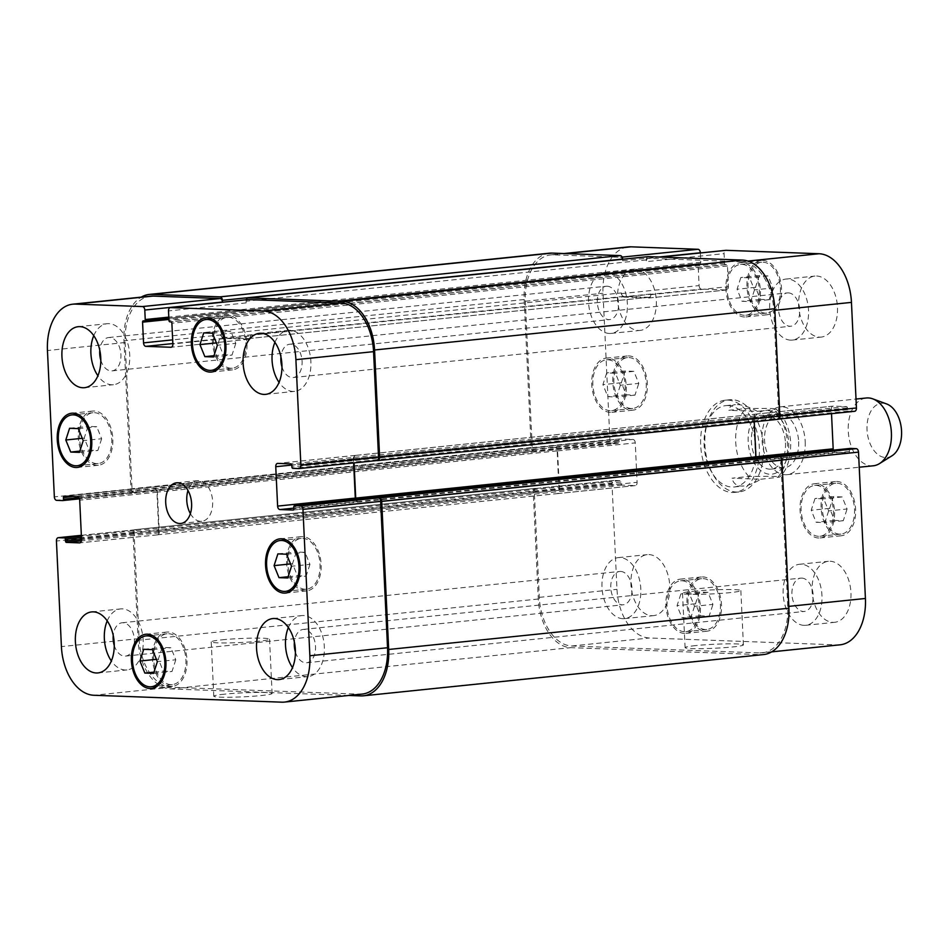 <?xml version="1.0" encoding="UTF-8"?>
<svg xmlns="http://www.w3.org/2000/svg" width="949" height="949" viewBox="0 0 949 949"><rect width="100%" height="100%" fill="white"/><g stroke="black" fill="none" stroke-linecap="round" stroke-linejoin="round"><path stroke-width="0.71" stroke-dasharray="4.75 3.56" d="M760.659 479.257L779.497 477.133C786.875 470.621 790.624 459.363 790.719 443.373C790.197 433.479 787.563 424.678 782.806 416.955L776.294 409.126L757.456 411.344L728.844 410.3L745.689 408.556L766.662 408.402C774.384 408.509 776.934 408.912 774.301 409.612A40.89 25.742 84.1 0 1 787.48 443.99A40.89 25.742 84.1 0 1 777.504 477.525C780.137 476.825 777.587 476.422 769.864 476.303L748.891 476.469L732.047 478.201L760.659 479.257C754.241 483.207 748.619 485.449 743.802 485.983C737.266 486.552 733.34 483.954 732.047 478.201M757.456 411.344C748.156 406.421 740.813 404.179 735.416 404.642C731.584 405.069 729.39 406.955 728.844 410.3M727.824 400.122A46.335 29.182 84.1 0 1 759.212 445.342A46.335 29.182 84.1 0 1 734.751 492.389A46.335 29.182 84.1 0 1 700.979 449.292A46.335 29.182 84.1 0 1 725.25 400.205A46.335 29.182 84.1 0 1 727.824 400.122M728.085 405.555A40.89 25.742 84.1 0 1 755.879 447.252A40.89 25.742 84.1 0 1 734.194 486.967A40.89 25.742 84.1 0 1 704.395 448.936A40.89 25.742 84.1 0 1 725.807 405.626A40.89 25.742 84.1 0 1 728.085 405.555M732.035 399.683A46.335 29.182 -95.9 0 0 729.461 399.766A46.335 29.182 -95.9 0 0 705.19 448.853A46.335 29.182 -95.9 0 0 738.963 491.962A46.335 29.182 -95.9 0 0 763.423 444.903A46.335 29.182 -95.9 0 0 732.035 399.683M785.487 442.958A26.916 16.952 84.1 0 1 771.205 469.114A26.916 16.952 84.1 0 1 751.584 444.073A26.916 16.952 84.1 0 1 765.689 415.555A26.916 16.952 84.1 0 1 785.487 442.958M798.643 441.605A26.916 16.952 84.1 0 1 784.372 467.75A26.916 16.952 84.1 0 1 764.752 442.72A26.916 16.952 84.1 0 1 778.844 414.203A26.916 16.952 84.1 0 1 798.643 441.605M805.191 441.558A34.069 21.459 84.1 0 1 787.112 474.666A34.069 21.459 84.1 0 1 762.284 442.969A34.069 21.459 84.1 0 1 780.125 406.872A34.069 21.459 84.1 0 1 805.191 441.558M873.317 465.781A34.069 21.459 84.1 0 1 848.489 434.084A34.069 21.459 84.1 0 1 866.33 397.987M892.001 455.781A27.26 17.165 84.1 0 1 867.22 432.151A27.26 17.165 84.1 0 1 886.663 403.966M224.474 694.17A29.182 1.993 -2.7 0 0 213.786 696.222A29.182 1.993 -2.7 0 0 243.039 696.839A29.182 1.993 -2.7 0 0 272.102 693.47A29.182 1.993 -2.7 0 0 255.376 692.462A29.182 1.993 -2.7 0 0 224.474 694.17M221.912 639.84A29.182 1.993 177.3 0 1 252.814 638.131A29.182 1.993 177.3 0 1 269.54 639.151A29.182 1.993 177.3 0 1 240.477 642.52A29.182 1.993 177.3 0 1 211.224 641.892A29.182 1.993 177.3 0 1 221.912 639.84M695.783 645.581A29.182 1.993 -2.7 0 0 685.095 647.633A29.182 1.993 -2.7 0 0 714.348 648.262A29.182 1.993 -2.7 0 0 743.411 644.893A29.182 1.993 -2.7 0 0 726.685 643.873A29.182 1.993 -2.7 0 0 695.783 645.581M693.221 591.251A29.182 1.993 177.3 0 1 724.123 589.543A29.182 1.993 177.3 0 1 740.849 590.563A29.182 1.993 177.3 0 1 711.786 593.932A29.182 1.993 177.3 0 1 682.533 593.315A29.182 1.993 177.3 0 1 693.221 591.251M309.943 564.37L306.147 576.09L297.44 575.77L292.517 563.73L296.313 551.998L305.032 552.318L309.943 564.37L291.521 566.268M287.725 577.988L306.147 576.09M288.128 576.731L297.44 575.77M290.56 563.931L292.517 563.73M277.879 553.896L296.313 551.998M286.598 554.216L305.032 552.318M235.803 343.348L232.007 355.068L223.288 354.748L218.365 342.708L222.161 330.987L230.88 331.308L235.803 343.348L217.368 345.246M213.572 356.966L232.007 355.068M213.976 355.709L223.288 354.748M216.419 342.909L218.365 342.708M203.738 332.885L222.161 330.987M212.446 333.206L230.88 331.308M101.65 438.746L97.854 450.478L89.135 450.158L84.224 438.106L88.02 426.386L96.739 426.706L101.65 438.746L83.227 440.644M79.419 452.376L97.854 450.478M79.835 451.107L89.135 450.158M82.266 438.308L84.224 438.106M69.585 428.284L88.02 426.386M78.304 428.604L96.739 426.706M175.802 659.769L172.006 671.489L163.287 671.168L158.364 659.128L162.172 647.396L170.879 647.716L175.802 659.769L157.368 661.667M153.572 673.387L172.006 671.489M153.975 672.129L163.287 671.168M156.419 659.33L158.364 659.128M143.738 649.306L162.172 647.396M152.457 649.626L170.879 647.716M230.915 368.224A25.552 16.086 84.1 0 1 213.608 343.289A25.552 16.086 84.1 0 1 227.096 317.334A25.552 16.086 84.1 0 1 245.72 341.106A25.552 16.086 84.1 0 1 232.339 368.176A25.552 16.086 84.1 0 1 230.915 368.224M230.998 369.92A27.26 17.165 84.1 0 1 212.54 343.324A27.26 17.165 84.1 0 1 226.918 315.637A27.26 17.165 84.1 0 1 246.787 340.999A27.26 17.165 84.1 0 1 232.517 369.873A27.26 17.165 84.1 0 1 230.998 369.92M305.068 589.234A25.552 16.086 84.1 0 1 287.761 564.299A25.552 16.086 84.1 0 1 301.248 538.356A25.552 16.086 84.1 0 1 319.872 562.128A25.552 16.086 84.1 0 1 306.491 589.199A25.552 16.086 84.1 0 1 305.068 589.234M305.151 590.942A27.26 17.165 84.1 0 1 286.681 564.335A27.26 17.165 84.1 0 1 301.07 536.659A27.26 17.165 84.1 0 1 320.94 562.01A27.26 17.165 84.1 0 1 306.657 590.883A27.26 17.165 84.1 0 1 305.151 590.942M170.915 684.644A25.552 16.086 84.1 0 1 153.608 659.697A25.552 16.086 84.1 0 1 167.095 633.754A25.552 16.086 84.1 0 1 185.719 657.527A25.552 16.086 84.1 0 1 172.338 684.597A25.552 16.086 84.1 0 1 170.915 684.644M170.998 686.341A27.26 17.165 84.1 0 1 152.54 659.733A27.26 17.165 84.1 0 1 166.917 632.058A27.26 17.165 84.1 0 1 186.787 657.42A27.26 17.165 84.1 0 1 172.516 686.293A27.26 17.165 84.1 0 1 170.998 686.341M96.774 463.622A25.552 16.086 84.1 0 1 79.467 438.687A25.552 16.086 84.1 0 1 92.955 412.732A25.552 16.086 84.1 0 1 111.579 436.504A25.552 16.086 84.1 0 1 98.186 463.575A25.552 16.086 84.1 0 1 96.774 463.622M96.845 465.318A27.26 17.165 84.1 0 1 78.387 438.723A27.26 17.165 84.1 0 1 92.777 411.047A27.26 17.165 84.1 0 1 112.646 436.398A27.26 17.165 84.1 0 1 98.364 465.271A27.26 17.165 84.1 0 1 96.845 465.318M93.761 335.661A30.665 19.312 84.1 0 1 107.166 323.704A30.665 19.312 84.1 0 1 129.515 352.233A30.665 19.312 84.1 0 1 113.453 384.713A30.665 19.312 84.1 0 1 111.757 384.772A30.665 19.312 84.1 0 1 97.901 375.745M100.808 360.229A16.75 10.546 -95.9 0 0 112.029 370.881A16.75 10.546 -95.9 0 0 120.867 353.858A16.75 10.546 -95.9 0 0 109.526 337.512A16.75 10.546 -95.9 0 0 108.589 337.547A16.75 10.546 -95.9 0 0 99.787 350.264M107.213 620.883A30.665 19.312 84.1 0 1 120.618 608.926A30.665 19.312 84.1 0 1 142.967 637.455A30.665 19.312 84.1 0 1 126.905 669.935A30.665 19.312 84.1 0 1 125.209 669.994A30.665 19.312 84.1 0 1 111.353 660.967M114.26 645.45A16.75 10.546 -95.9 0 0 125.482 656.103A16.75 10.546 -95.9 0 0 134.319 639.08A16.75 10.546 -95.9 0 0 122.979 622.734A16.75 10.546 -95.9 0 0 122.041 622.769A16.75 10.546 -95.9 0 0 113.239 635.486M288.377 627.55A30.665 19.312 84.1 0 1 301.77 615.593A30.665 19.312 84.1 0 1 324.131 644.11A30.665 19.312 84.1 0 1 308.069 676.59A30.665 19.312 84.1 0 1 306.361 676.649A30.665 19.312 84.1 0 1 292.506 667.621M295.424 652.105A16.75 10.546 -95.9 0 0 306.634 662.758A16.75 10.546 -95.9 0 0 315.483 645.747A16.75 10.546 -95.9 0 0 304.131 629.401A16.75 10.546 -95.9 0 0 303.205 629.424A16.75 10.546 -95.9 0 0 294.392 642.141M274.925 342.328A30.665 19.312 84.1 0 1 288.33 330.371A30.665 19.312 84.1 0 1 310.679 358.888A30.665 19.312 84.1 0 1 294.617 391.368A30.665 19.312 84.1 0 1 292.909 391.427A30.665 19.312 84.1 0 1 279.053 382.4M281.972 366.883A16.75 10.546 -95.9 0 0 293.194 377.536A16.75 10.546 -95.9 0 0 302.031 360.525A16.75 10.546 -95.9 0 0 290.679 344.179A16.75 10.546 -95.9 0 0 289.753 344.202A16.75 10.546 -95.9 0 0 280.94 356.919M828.643 510.894L824.847 522.614L816.14 522.294L811.217 510.254L815.013 498.522L823.732 498.842L828.643 510.894L847.077 508.996L842.166 496.944L833.447 496.624L829.651 508.356L834.562 520.396L843.281 520.716L847.077 508.996M843.281 520.716L824.847 522.614M834.562 520.396L816.14 522.294M829.651 508.356L811.217 510.254M833.447 496.624L815.013 498.522M842.166 496.944L823.732 498.842M754.502 289.872L750.706 301.604L741.988 301.284L737.065 289.231L740.861 277.511L749.58 277.832L754.502 289.872L772.937 287.974L768.014 275.934L759.295 275.613L755.499 287.333L760.422 299.374L769.129 299.694L772.937 287.974M769.129 299.694L750.706 301.604M760.422 299.374L741.988 301.284M755.499 287.333L737.065 289.231M759.295 275.613L740.861 277.511M768.014 275.934L749.58 277.832M620.349 385.27L616.553 397.002L607.834 396.682L602.923 384.63L606.719 372.91L615.438 373.23L620.349 385.27L638.784 383.372L633.861 371.332L625.154 371.012L621.358 382.732L626.269 394.784L634.988 395.104L638.784 383.372M634.988 395.104L616.553 397.002M626.269 394.784L607.834 396.682M621.358 382.732L602.923 384.63M625.154 371.012L606.719 372.91M633.861 371.332L615.438 373.23M694.502 606.292L690.706 618.013L681.987 617.692L677.064 605.652L680.872 593.932L689.579 594.252L694.502 606.292L712.936 604.394L708.013 592.354L699.294 592.034L695.498 603.754L700.421 615.794L709.14 616.115L712.936 604.394M709.14 616.115L690.706 618.013M700.421 615.794L681.987 617.692M695.498 603.754L677.064 605.652M699.294 592.034L680.872 593.932M708.013 592.354L689.579 594.252M744.348 315.293A25.552 16.086 84.1 0 1 727.041 290.358A25.552 16.086 84.1 0 1 740.528 264.403A25.552 16.086 84.1 0 1 759.153 288.176A25.552 16.086 84.1 0 1 745.772 315.246A25.552 16.086 84.1 0 1 744.348 315.293M765.416 313.123A25.552 16.086 84.1 0 1 748.109 288.188A25.552 16.086 84.1 0 1 761.596 262.232A25.552 16.086 84.1 0 1 780.22 286.005A25.552 16.086 84.1 0 1 766.839 313.075A25.552 16.086 84.1 0 1 765.416 313.123M744.431 316.99A27.26 17.165 84.1 0 1 725.973 290.394A27.26 17.165 84.1 0 1 740.35 262.707A27.26 17.165 84.1 0 1 760.22 288.069A27.26 17.165 84.1 0 1 745.95 316.942A27.26 17.165 84.1 0 1 744.431 316.99M765.499 314.819A27.26 17.165 -95.9 0 0 767.006 314.771A27.26 17.165 -95.9 0 0 781.288 285.898A27.26 17.165 -95.9 0 0 761.418 260.536A27.26 17.165 -95.9 0 0 747.041 288.223A27.26 17.165 -95.9 0 0 765.499 314.819M818.501 536.304A25.552 16.086 84.1 0 1 801.193 511.369A25.552 16.086 84.1 0 1 814.681 485.425A25.552 16.086 84.1 0 1 833.305 509.198A25.552 16.086 84.1 0 1 819.924 536.268A25.552 16.086 84.1 0 1 818.501 536.304M839.568 534.133A25.552 16.086 84.1 0 1 822.261 509.198A25.552 16.086 84.1 0 1 835.749 483.255A25.552 16.086 84.1 0 1 854.373 507.027A25.552 16.086 84.1 0 1 840.98 534.085A25.552 16.086 84.1 0 1 839.568 534.133M818.584 538.012A27.26 17.165 84.1 0 1 800.126 511.404A27.26 17.165 84.1 0 1 814.503 483.729A27.26 17.165 84.1 0 1 834.373 509.079A27.26 17.165 84.1 0 1 820.09 537.953A27.26 17.165 84.1 0 1 818.584 538.012M839.64 535.841A27.26 17.165 -95.9 0 0 841.158 535.782A27.26 17.165 -95.9 0 0 855.44 506.908A27.26 17.165 -95.9 0 0 835.571 481.558A27.26 17.165 -95.9 0 0 821.182 509.233A27.26 17.165 -95.9 0 0 839.64 535.841M684.359 631.714A25.552 16.086 84.1 0 1 667.052 606.767A25.552 16.086 84.1 0 1 680.528 580.824A25.552 16.086 84.1 0 1 699.164 604.596A25.552 16.086 84.1 0 1 685.771 631.666A25.552 16.086 84.1 0 1 684.359 631.714M705.415 629.543A25.552 16.086 84.1 0 1 688.108 604.596A25.552 16.086 84.1 0 1 701.596 578.653A25.552 16.086 84.1 0 1 720.22 602.425A25.552 16.086 84.1 0 1 706.839 629.495A25.552 16.086 84.1 0 1 705.415 629.543M684.431 633.41A27.26 17.165 84.1 0 1 665.973 606.802A27.26 17.165 84.1 0 1 680.362 579.127A27.26 17.165 84.1 0 1 700.232 604.489A27.26 17.165 84.1 0 1 685.949 633.363A27.26 17.165 84.1 0 1 684.431 633.41M705.498 631.239A27.26 17.165 -95.9 0 0 707.017 631.192A27.26 17.165 -95.9 0 0 721.287 602.307A27.26 17.165 -95.9 0 0 701.418 576.956A27.26 17.165 -95.9 0 0 687.04 604.632A27.26 17.165 -95.9 0 0 705.498 631.239M610.207 410.692A25.552 16.086 84.1 0 1 592.9 385.757A25.552 16.086 84.1 0 1 606.387 359.801A25.552 16.086 84.1 0 1 625.011 383.574A25.552 16.086 84.1 0 1 611.631 410.644A25.552 16.086 84.1 0 1 610.207 410.692M631.275 408.521A25.552 16.086 84.1 0 1 613.967 383.586A25.552 16.086 84.1 0 1 627.443 357.631A25.552 16.086 84.1 0 1 646.079 381.403A25.552 16.086 84.1 0 1 632.686 408.473A25.552 16.086 84.1 0 1 631.275 408.521M610.29 412.388A27.26 17.165 84.1 0 1 591.82 385.792A27.26 17.165 84.1 0 1 606.209 358.117A27.26 17.165 84.1 0 1 626.079 383.467A27.26 17.165 84.1 0 1 611.797 412.341A27.26 17.165 84.1 0 1 610.29 412.388M631.346 410.217A27.26 17.165 -95.9 0 0 632.864 410.17A27.26 17.165 -95.9 0 0 647.147 381.296A27.26 17.165 -95.9 0 0 627.277 355.946A27.26 17.165 -95.9 0 0 612.888 383.621A27.26 17.165 -95.9 0 0 631.346 410.217M840.114 644.81A47.699 30.036 84.1 0 1 837.469 644.905L649.413 637.989A47.699 30.036 84.1 0 1 616.98 589.341L611.998 483.741A3.405 2.147 84.1 0 1 613.801 480.431A3.405 2.147 84.1 0 1 613.991 480.419L620.029 480.645A1.364 0.854 84.1 0 1 620.954 482.033L621.037 483.729A1.364 0.854 -95.9 0 0 621.963 485.129L635.118 485.603A3.405 2.147 -95.9 0 0 635.308 485.603A3.405 2.147 -95.9 0 0 637.111 482.294L635.261 442.898A3.405 2.147 -95.9 0 0 632.947 439.434L619.792 438.948A1.364 0.854 -95.9 0 0 618.985 440.277L619.068 441.973A1.364 0.854 84.1 0 1 618.274 443.302L612.235 443.076A3.405 2.147 84.1 0 1 609.91 439.601L603.018 293.253A47.699 30.036 84.1 0 1 628.309 246.918M700.362 252.956L700.801 262.268A1.364 0.854 84.1 0 1 700.006 263.597L698.927 263.561A1.364 0.854 -95.9 0 0 698.12 264.89L699.105 285.602A3.405 2.147 -95.9 0 0 701.418 289.077L726.436 289.991A3.405 2.147 -95.9 0 0 726.626 289.991A3.405 2.147 -95.9 0 0 728.429 286.681L727.456 265.969A1.364 0.854 -95.9 0 0 726.531 264.581L725.451 264.534A1.364 0.854 84.1 0 1 724.526 263.146L724.075 253.644A3.405 2.147 84.1 0 1 725.7 250.358M854.444 411.297L848.406 411.083A1.364 0.854 84.1 0 1 847.469 409.695L847.398 407.987A1.364 0.854 -95.9 0 0 846.472 406.599L833.317 406.125A3.405 2.147 -95.9 0 0 833.127 406.125A3.405 2.147 -95.9 0 0 831.312 409.434L831.514 413.681M833.412 450.158A3.405 2.147 -95.9 0 0 835.488 452.293L848.643 452.78A1.364 0.854 -95.9 0 0 849.45 451.451L849.367 449.755A1.364 0.854 84.1 0 1 850.007 448.45M638.357 330.477A30.665 19.312 -95.9 0 0 640.053 330.43A30.665 19.312 -95.9 0 0 656.115 297.939A30.665 19.312 -95.9 0 0 633.766 269.421A30.665 19.312 -95.9 0 0 617.585 300.56A30.665 19.312 -95.9 0 0 638.357 330.477M819.509 337.144A30.665 19.312 -95.9 0 0 821.217 337.085A30.665 19.312 -95.9 0 0 837.279 304.605A30.665 19.312 -95.9 0 0 814.93 276.076A30.665 19.312 -95.9 0 0 798.738 307.215A30.665 19.312 -95.9 0 0 819.509 337.144M832.961 622.366A30.665 19.312 -95.9 0 0 834.669 622.307A30.665 19.312 -95.9 0 0 850.731 589.827A30.665 19.312 -95.9 0 0 828.37 561.298A30.665 19.312 -95.9 0 0 812.19 592.437A30.665 19.312 -95.9 0 0 832.961 622.366M651.809 615.699A30.665 19.312 -95.9 0 0 653.505 615.652A30.665 19.312 -95.9 0 0 669.567 583.161A30.665 19.312 -95.9 0 0 647.218 554.643A30.665 19.312 -95.9 0 0 631.038 585.782A30.665 19.312 -95.9 0 0 651.809 615.699M609.388 333.467A30.665 19.312 84.1 0 1 588.617 303.538A30.665 19.312 84.1 0 1 604.81 272.41A30.665 19.312 84.1 0 1 627.159 300.928A30.665 19.312 84.1 0 1 611.097 333.407A30.665 19.312 84.1 0 1 609.388 333.467M607.158 286.218A16.75 10.546 84.1 0 1 618.511 302.565A16.75 10.546 84.1 0 1 609.661 319.576A16.75 10.546 84.1 0 1 597.455 303.988A16.75 10.546 84.1 0 1 606.233 286.242A16.75 10.546 84.1 0 1 607.158 286.218M790.553 340.122A30.665 19.312 84.1 0 1 769.781 310.204A30.665 19.312 84.1 0 1 785.962 279.065A30.665 19.312 84.1 0 1 808.311 307.583A30.665 19.312 84.1 0 1 792.249 340.074A30.665 19.312 84.1 0 1 790.553 340.122M788.322 292.873A16.75 10.546 84.1 0 1 799.663 309.22A16.75 10.546 84.1 0 1 790.825 326.231A16.75 10.546 84.1 0 1 778.607 310.655A16.75 10.546 84.1 0 1 787.385 292.897A16.75 10.546 84.1 0 1 788.322 292.873M803.993 625.344A30.665 19.312 84.1 0 1 783.233 595.426A30.665 19.312 84.1 0 1 799.414 564.287A30.665 19.312 84.1 0 1 821.763 592.805A30.665 19.312 84.1 0 1 805.701 625.296A30.665 19.312 84.1 0 1 803.993 625.344M801.775 578.095A16.75 10.546 84.1 0 1 813.115 594.442A16.75 10.546 84.1 0 1 804.278 611.453A16.75 10.546 84.1 0 1 792.059 595.877A16.75 10.546 84.1 0 1 800.837 578.119A16.75 10.546 84.1 0 1 801.775 578.095M622.841 618.689A30.665 19.312 84.1 0 1 602.069 588.76A30.665 19.312 84.1 0 1 618.25 557.632A30.665 19.312 84.1 0 1 640.611 586.15A30.665 19.312 84.1 0 1 624.549 618.629A30.665 19.312 84.1 0 1 622.841 618.689M620.61 571.44A16.75 10.546 84.1 0 1 631.963 587.787A16.75 10.546 84.1 0 1 623.113 604.798A16.75 10.546 84.1 0 1 610.907 589.21A16.75 10.546 84.1 0 1 619.685 571.464A16.75 10.546 84.1 0 1 620.61 571.44M190.381 513.623A20.439 12.871 -95.9 0 0 200.678 521.333A20.439 12.871 -95.9 0 0 201.817 521.298A20.439 12.871 -95.9 0 0 212.517 499.649A20.439 12.871 -95.9 0 0 197.617 480.633A20.439 12.871 -95.9 0 0 187.997 490.479M348.793 695.463L170.523 688.915A47.699 30.036 84.1 0 1 138.091 640.267L133.026 532.97A3.405 2.147 84.1 0 1 134.841 529.661L535.046 488.403A3.405 2.147 -95.9 0 1 535.236 488.391L536.315 488.427A3.405 2.147 -95.9 0 0 536.126 488.438A3.405 2.147 -95.9 0 0 534.323 491.748L539.305 597.348A47.699 30.036 -95.9 0 0 571.737 645.996L759.793 652.912A47.699 30.036 -95.9 0 0 762.45 652.817A47.699 30.036 -95.9 0 0 787.741 606.482L780.849 460.135A3.405 2.147 -95.9 0 0 778.524 456.659M156.988 534.856L557.205 493.599A3.405 2.147 84.1 0 0 559.008 490.277L557.158 450.894A3.405 2.147 84.1 0 0 554.833 447.418L555.272 447.442A3.405 2.147 84.1 0 1 557.585 450.905L559.447 490.301A3.405 2.147 84.1 0 1 557.632 493.61A3.405 2.147 84.1 0 1 557.443 493.61L156.799 534.856A3.405 2.147 -95.9 0 0 156.988 534.856A3.405 2.147 -95.9 0 0 158.791 531.547L156.941 492.151A3.405 2.147 -95.9 0 0 154.616 488.676L77.379 496.707M622.603 259.267L622.674 260.773A3.405 2.147 -95.9 0 0 620.361 257.298L553.291 254.83A47.699 30.036 -95.9 0 0 550.645 254.925A47.699 30.036 -95.9 0 0 525.343 301.26L532.235 447.608A3.405 2.147 -95.9 0 0 534.56 451.083L612.235 443.076M248.697 338.579L648.914 297.322A3.405 2.147 84.1 0 0 650.729 294.012L650.753 294.688A3.405 2.147 84.1 0 1 648.95 297.998A3.405 2.147 84.1 0 1 648.76 297.998L623.742 297.084A3.405 2.147 84.1 0 1 621.429 293.609L621.393 292.933L221.176 334.19A3.405 2.147 -95.9 0 0 223.501 337.666L248.519 338.579A3.405 2.147 -95.9 0 0 248.697 338.579A3.405 2.147 -95.9 0 0 250.512 335.27L250.548 335.946L172.872 343.953M777.848 419.351L776.768 419.316A3.405 2.147 -95.9 0 0 776.958 419.304A3.405 2.147 -95.9 0 0 778.761 415.994L773.779 310.394A47.699 30.036 -95.9 0 0 741.347 261.746L648.392 258.33A3.405 2.147 -95.9 0 0 648.203 258.342A3.405 2.147 -95.9 0 0 646.399 261.651L724.075 253.644M756.151 458.118A3.405 2.147 84.1 0 0 758.251 460.324L757.812 460.301A3.405 2.147 84.1 0 1 755.499 456.825L753.648 417.441A3.405 2.147 84.1 0 1 755.451 414.132A3.405 2.147 84.1 0 1 755.641 414.132L355.424 455.39A3.405 2.147 -95.9 0 0 355.234 455.39A3.405 2.147 -95.9 0 0 353.431 458.699L353.633 462.946M535.046 488.403A3.405 2.147 -95.9 0 0 533.243 491.712L538.308 599.009A47.699 30.036 -95.9 0 0 570.74 647.657L760.956 654.644A47.699 30.036 -95.9 0 0 763.601 654.561M754.277 421.795L754.075 417.453A3.405 2.147 84.1 0 1 755.879 414.144A3.405 2.147 84.1 0 1 756.068 414.144M647.942 256.669A3.405 2.147 -95.9 0 0 646.316 259.943L646.399 261.651M648.914 297.322A3.405 2.147 84.1 0 1 648.725 297.322L623.718 296.408A3.405 2.147 84.1 0 1 621.393 292.933M549.483 253.181A47.699 30.036 -95.9 0 0 524.18 299.528L531.167 447.572A3.405 2.147 -95.9 0 0 533.48 451.036L534.56 451.083M362.233 694.075A47.699 30.036 84.1 0 1 359.576 694.17L171.52 687.254A47.699 30.036 84.1 0 1 139.088 638.606L134.106 533.006A3.405 2.147 84.1 0 1 135.909 529.696A3.405 2.147 84.1 0 1 136.098 529.684L81.353 535.331M156.799 534.856L157.226 534.868A3.405 2.147 -95.9 0 0 157.415 534.868A3.405 2.147 -95.9 0 0 159.23 531.559L157.368 492.175A3.405 2.147 -95.9 0 0 155.055 488.699M533.48 451.036L134.343 492.341A3.405 2.147 84.1 0 1 132.03 488.865L125.126 342.518A47.699 30.036 84.1 0 1 150.428 296.183M221.176 334.19L221.212 334.867A3.405 2.147 -95.9 0 0 223.525 338.342L248.543 339.256A3.405 2.147 -95.9 0 0 248.733 339.256A3.405 2.147 -95.9 0 0 250.548 335.946M646.316 259.943L246.111 301.201L246.182 302.909A3.405 2.147 84.1 0 1 247.808 299.623M355.519 499.423A3.405 2.147 -95.9 0 0 357.607 501.558L358.034 501.582A3.405 2.147 -95.9 0 1 355.934 499.376M134.841 529.661A3.405 2.147 84.1 0 1 135.019 529.649L136.098 529.684M355.851 455.401A3.405 2.147 -95.9 0 0 355.661 455.401A3.405 2.147 -95.9 0 0 353.858 458.723L354.06 462.898M246.111 301.201A3.405 2.147 84.1 0 1 246.242 299.777M133.263 492.306A3.405 2.147 84.1 0 1 130.95 488.83L123.963 340.786A47.699 30.036 84.1 0 1 141.223 297.132M788.714 443.076A32.029 20.166 84.1 0 1 759.615 469.601A32.029 20.166 84.1 0 1 757.005 414.322A32.029 20.166 84.1 0 1 788.714 443.076M748.891 476.469A40.89 25.742 84.1 0 1 745.689 408.556M571.737 645.996L649.413 637.989M539.305 597.348L616.98 589.341M534.323 491.748L611.998 483.741M536.315 488.427L613.991 480.419M559.447 490.301L637.111 482.294M557.443 493.61L635.118 485.603M557.585 450.905L635.261 442.898M555.272 447.442L632.947 439.434M532.235 447.608L609.91 439.601M525.343 301.26L603.018 293.253M553.291 254.83L565.414 253.585M620.361 257.298L622.117 257.12M622.674 260.773L659.033 257.025M623.742 297.084L701.418 289.077M621.429 293.609L699.105 285.602M648.76 297.998L726.436 289.991M650.753 294.688L728.429 286.681M648.392 258.33L660.516 257.084M741.347 261.746L747.848 261.082M773.779 310.394L774.859 310.287M778.761 415.994L779.829 415.887M753.648 417.441L831.312 409.434M755.641 414.132L833.317 406.125M757.812 460.301L835.488 452.293M780.849 460.135L781.917 460.028M787.741 606.482L788.821 606.375M759.793 652.912L837.469 644.905M139.088 638.606L61.412 646.613M171.52 687.254L93.844 695.261M134.106 533.006L56.43 541.013M157.226 534.868L79.93 542.84M159.23 531.559L81.555 539.566M157.368 492.175L79.692 500.182M132.03 488.865L54.354 496.873M134.343 492.341L56.667 500.348M125.126 342.518L47.45 350.525M221.212 334.867L172.671 339.872M223.525 338.342L172.848 343.562M248.543 339.256L171.247 347.227M246.182 302.909L168.507 310.916M355.424 455.39L277.749 463.397M353.431 458.699L291.817 465.057M357.607 501.558L293.858 508.13M359.576 694.17L281.9 702.177M760.956 654.644L360.739 695.902M849.367 449.755L293.799 507.027M849.45 451.451L293.882 508.723M848.643 452.78L293.229 510.04M758.251 460.324L358.034 501.582M754.075 417.453L353.858 458.723M846.472 406.599L290.904 463.871M847.398 407.987L291.829 465.271M847.469 409.695L291.912 466.967M848.406 411.083L292.838 468.355M724.526 263.146L168.958 320.418M725.451 264.534L169.883 321.806M726.531 264.581L170.962 321.853M727.456 265.969L171.888 323.241M650.729 294.012L250.512 335.27M648.725 297.322L248.519 338.579M623.718 296.408L223.501 337.666M698.12 264.89L168.91 319.445M698.927 263.561L143.358 320.833M700.006 263.597L168.863 318.354M700.801 262.268L168.803 317.12M524.18 299.528L123.963 340.786M531.167 447.572L130.95 488.83M618.274 443.302L79.467 498.842L618.345 443.29M619.068 441.973L78.886 497.656M618.985 440.277L73.12 496.541M619.792 438.948L64.224 496.22M554.833 447.418L154.616 488.676M557.158 450.894L156.941 492.151M559.008 490.277L158.791 531.547M621.963 485.129L81.448 540.847M621.037 483.729L81.543 539.352M620.954 482.033L81.46 537.656M620.029 480.645L81.389 536.173M535.236 488.391L135.019 529.649M533.243 491.712L133.026 532.97M538.308 599.009L138.091 640.267M170.523 688.915L570.74 647.657M734.751 492.389L738.963 491.962M725.25 400.205L729.461 399.766M734.194 486.967L743.802 485.983M725.807 405.626L735.416 404.642M771.205 469.114L784.372 467.75M765.689 415.555L778.844 414.203M787.112 474.666L859.225 467.228M780.125 406.872L856.01 399.054M211.224 641.892L213.786 696.222M269.54 639.151L272.102 693.47M682.533 593.315L685.095 647.633M740.849 590.563L743.411 644.893M227.096 317.334L211.971 318.9M232.339 368.176L217.214 369.73M226.918 315.637L205.862 317.808M232.517 369.873L211.449 372.044M301.248 538.356L286.123 539.91M306.491 589.199L291.367 590.753M301.07 536.659L280.002 538.83M306.657 590.883L285.602 593.054M167.095 633.754L151.97 635.308M172.338 684.597L157.214 686.151M166.917 632.058L145.861 634.229M172.516 686.293L151.449 688.464M92.955 412.732L77.83 414.298M98.186 463.575L83.073 465.14M92.777 411.047L71.709 413.218M98.364 465.271L77.296 467.442M84.497 387.702L113.453 384.713M78.209 326.693L107.166 323.704M97.949 672.924L126.905 669.935M91.662 611.915L120.618 608.926M279.101 679.579L308.069 676.59M272.814 618.57L301.77 615.593M265.649 394.357L294.617 391.368M259.362 333.348L288.33 330.371M761.596 262.232L740.528 264.403M766.839 313.075L745.772 315.246M761.418 260.536L740.35 262.707M767.006 314.771L745.95 316.942M835.749 483.255L814.681 485.425M840.98 534.085L819.924 536.268M835.571 481.558L814.503 483.729M841.158 535.782L820.09 537.953M701.596 578.653L680.528 580.824M706.839 629.495L685.771 631.666M701.418 576.956L680.362 579.127M707.017 631.192L685.949 633.363M627.443 357.631L606.387 359.801M632.686 408.473L611.631 410.644M627.277 355.946L606.209 358.117M632.864 410.17L611.797 412.341M611.097 333.407L640.053 330.43M604.81 272.41L633.766 269.421M112.029 370.881L609.661 319.576M108.589 337.547L606.233 286.242M792.249 340.074L821.217 337.085M785.962 279.065L814.93 276.076M293.194 377.536L790.825 326.231M289.753 344.202L787.385 292.897M805.701 625.296L834.669 622.307M799.414 564.287L828.37 561.298M306.634 662.758L804.278 611.453M303.205 629.424L800.837 578.119M624.549 618.629L653.505 615.652M618.25 557.632L647.218 554.643M125.482 656.103L623.113 604.798M122.041 622.769L619.685 571.464M180.749 523.468L201.817 521.298M176.561 482.804L197.617 480.633M613.801 480.431L536.126 488.438M635.308 485.603L557.632 493.61M564.074 253.537L550.645 254.925M726.626 289.991L648.95 297.998M660.421 257.072L648.203 258.342M833.127 406.125L755.451 414.132M771.644 651.868L762.45 652.817M135.909 529.696L81.353 535.319M157.415 534.868L79.752 542.875M248.733 339.256L171.057 347.263M355.234 455.39L277.559 463.397M293.158 510.052L848.726 452.78M355.661 455.401L755.879 414.144M143.287 320.833L698.844 263.561M168.863 318.366L700.077 263.597M64.152 496.22L619.709 438.948"/><path stroke-width="1.42" d="M856.01 399.054L866.33 397.987A34.069 21.459 84.1 0 1 872.783 398.853A34.069 21.459 84.1 0 1 891.396 432.673A34.069 21.459 84.1 0 1 879.462 463.622A34.069 21.459 84.1 0 1 873.317 465.781L859.225 467.228M872.783 398.853L886.663 403.966A27.26 17.165 84.1 0 1 901.55 431.024A27.26 17.165 84.1 0 1 892.001 455.781L879.462 463.622M279.006 577.668L274.083 565.628L277.879 553.896L286.598 554.216L291.521 566.268L287.725 577.988L279.006 577.668L288.128 576.731M274.083 565.628L290.56 563.931M204.854 356.646L199.942 344.606L203.738 332.885L212.446 333.206L217.368 345.246L213.572 356.966L204.854 356.646L213.976 355.709M199.942 344.606L216.419 342.909M70.712 452.056L65.789 440.004L69.585 428.284L78.304 428.604L83.227 440.644L79.419 452.376L70.712 452.056L79.835 451.107M65.789 440.004L82.266 438.308M144.853 673.066L139.942 661.026L143.738 649.306L152.457 649.626L157.368 661.667L153.572 673.387L144.853 673.066L153.975 672.129M139.942 661.026L156.419 659.33M209.859 370.395A25.552 16.086 -95.9 0 0 211.271 370.347A25.552 16.086 -95.9 0 0 224.664 343.277A25.552 16.086 -95.9 0 0 206.028 319.505A25.552 16.086 -95.9 0 0 192.552 345.46A25.552 16.086 -95.9 0 0 209.859 370.395M209.931 372.091A27.26 17.165 84.1 0 1 191.473 345.495A27.26 17.165 84.1 0 1 205.862 317.808A27.26 17.165 84.1 0 1 225.732 343.17A27.26 17.165 84.1 0 1 211.449 372.044A27.26 17.165 84.1 0 1 209.931 372.091M284 591.405A25.552 16.086 -95.9 0 0 285.424 591.369A25.552 16.086 -95.9 0 0 298.805 564.299A25.552 16.086 -95.9 0 0 280.18 540.527A25.552 16.086 -95.9 0 0 266.693 566.47A25.552 16.086 -95.9 0 0 284 591.405M284.083 593.113A27.26 17.165 84.1 0 1 265.625 566.506A27.26 17.165 84.1 0 1 280.002 538.83A27.26 17.165 84.1 0 1 299.872 564.181A27.26 17.165 84.1 0 1 285.602 593.054A27.26 17.165 84.1 0 1 284.083 593.113M149.859 686.815A25.552 16.086 -95.9 0 0 151.271 686.768A25.552 16.086 -95.9 0 0 164.663 659.697A25.552 16.086 -95.9 0 0 146.039 635.925A25.552 16.086 -95.9 0 0 132.552 661.868A25.552 16.086 -95.9 0 0 149.859 686.815M149.93 688.511A27.26 17.165 84.1 0 1 131.472 661.904A27.26 17.165 84.1 0 1 145.861 634.229A27.26 17.165 84.1 0 1 165.731 659.591A27.26 17.165 84.1 0 1 151.449 688.464A27.26 17.165 84.1 0 1 149.93 688.511M75.706 465.793A25.552 16.086 -95.9 0 0 77.13 465.745A25.552 16.086 -95.9 0 0 90.511 438.675A25.552 16.086 -95.9 0 0 71.887 414.915A25.552 16.086 -95.9 0 0 58.399 440.858A25.552 16.086 -95.9 0 0 75.706 465.793M75.79 467.489A27.26 17.165 84.1 0 1 57.331 440.894A27.26 17.165 84.1 0 1 71.709 413.218A27.26 17.165 84.1 0 1 91.579 438.568A27.26 17.165 84.1 0 1 77.296 467.442A27.26 17.165 84.1 0 1 75.79 467.489M97.901 375.745A30.665 19.312 84.1 0 1 93.761 335.661M99.787 350.264A16.75 10.546 -95.9 0 0 100.808 360.229M82.788 387.75A30.665 19.312 84.1 0 1 62.017 357.832A30.665 19.312 84.1 0 1 78.209 326.693A30.665 19.312 84.1 0 1 100.558 355.211A30.665 19.312 84.1 0 1 84.497 387.702A30.665 19.312 84.1 0 1 82.788 387.75M96.24 672.971A30.665 19.312 84.1 0 1 75.469 643.054A30.665 19.312 84.1 0 1 91.662 611.915A30.665 19.312 84.1 0 1 114.01 640.433A30.665 19.312 84.1 0 1 97.949 672.924A30.665 19.312 84.1 0 1 96.24 672.971M111.353 660.967A30.665 19.312 84.1 0 1 107.213 620.883M113.239 635.486A16.75 10.546 -95.9 0 0 114.26 645.45M292.506 667.621A30.665 19.312 84.1 0 1 288.377 627.55M294.392 642.141A16.75 10.546 -95.9 0 0 295.424 652.105M277.405 679.638A30.665 19.312 84.1 0 1 256.633 649.709A30.665 19.312 84.1 0 1 272.814 618.57A30.665 19.312 84.1 0 1 295.163 647.099A30.665 19.312 84.1 0 1 279.101 679.579A30.665 19.312 84.1 0 1 277.405 679.638M263.952 394.416A30.665 19.312 84.1 0 1 243.181 364.487A30.665 19.312 84.1 0 1 259.362 333.348A30.665 19.312 84.1 0 1 281.711 361.877A30.665 19.312 84.1 0 1 265.649 394.357A30.665 19.312 84.1 0 1 263.952 394.416M279.053 382.4A30.665 19.312 84.1 0 1 274.925 342.328M280.94 356.919A16.75 10.546 -95.9 0 0 281.972 366.883M93.844 695.261A47.699 30.036 84.1 0 1 61.412 646.613L56.43 541.013A3.405 2.147 84.1 0 1 58.245 537.703A3.405 2.147 84.1 0 1 58.435 537.703L64.473 537.917A1.364 0.854 84.1 0 1 65.398 539.305L65.469 541.013A1.364 0.854 -95.9 0 0 66.406 542.401L79.562 542.875A3.405 2.147 -95.9 0 0 79.752 542.875A3.405 2.147 -95.9 0 0 81.555 539.566L79.692 500.182A3.405 2.147 -95.9 0 0 77.379 496.707L64.224 496.22A1.364 0.854 -95.9 0 0 63.429 497.549L63.5 499.245A1.364 0.854 84.1 0 1 62.705 500.574L56.667 500.348A3.405 2.147 84.1 0 1 54.354 496.873L47.45 350.525A47.699 30.036 84.1 0 1 72.753 304.19A47.699 30.036 84.1 0 1 75.398 304.095L142.469 306.563A3.405 2.147 84.1 0 1 144.794 310.038L145.233 319.552A1.364 0.854 84.1 0 1 144.438 320.869L143.358 320.833A1.364 0.854 -95.9 0 0 142.564 322.162L143.536 342.874A3.405 2.147 -95.9 0 0 145.861 346.349L170.867 347.263A3.405 2.147 -95.9 0 0 171.057 347.263A3.405 2.147 -95.9 0 0 172.872 343.953L171.888 323.241A1.364 0.854 -95.9 0 0 170.962 321.853L169.883 321.806A1.364 0.854 84.1 0 1 168.958 320.418L168.507 310.916A3.405 2.147 84.1 0 1 170.322 307.606A3.405 2.147 84.1 0 1 170.512 307.595L263.454 311.011A47.699 30.036 84.1 0 1 295.898 359.659L300.869 465.259A3.405 2.147 84.1 0 1 299.065 468.569A3.405 2.147 84.1 0 1 298.876 468.581L292.838 468.355A1.364 0.854 84.1 0 1 291.912 466.967L291.829 465.271A1.364 0.854 -95.9 0 0 290.904 463.871L277.749 463.397A3.405 2.147 -95.9 0 0 277.559 463.397A3.405 2.147 -95.9 0 0 275.756 466.706L277.606 506.102A3.405 2.147 -95.9 0 0 279.931 509.566L293.087 510.052A1.364 0.854 -95.9 0 0 293.882 508.723L293.799 507.027A1.364 0.854 84.1 0 1 294.605 505.698L300.643 505.924A3.405 2.147 84.1 0 1 302.956 509.399L309.86 655.747A47.699 30.036 84.1 0 1 284.558 702.082A47.699 30.036 84.1 0 1 281.9 702.177L93.844 695.261M179.61 523.504A20.439 12.871 84.1 0 1 165.767 503.563A20.439 12.871 84.1 0 1 176.561 482.804A20.439 12.871 84.1 0 1 191.461 501.819A20.439 12.871 84.1 0 1 180.749 523.468A20.439 12.871 84.1 0 1 179.61 523.504M564.074 253.537L628.309 246.918A47.699 30.036 84.1 0 1 630.966 246.823L698.037 249.29A3.405 2.147 84.1 0 1 700.35 252.766L700.362 252.956M725.7 250.358A3.405 2.147 84.1 0 1 725.878 250.334A3.405 2.147 84.1 0 1 726.068 250.322L819.023 253.739A47.699 30.036 84.1 0 1 851.455 302.387L856.437 407.987A3.405 2.147 84.1 0 1 854.634 411.297A3.405 2.147 84.1 0 1 854.444 411.297L778.666 419.114L854.634 411.297M831.514 413.681L833.175 448.818A3.405 2.147 -95.9 0 0 833.412 450.158M850.007 448.45A1.364 0.854 84.1 0 1 850.162 448.426L856.2 448.652A3.405 2.147 84.1 0 1 858.513 452.127L865.417 598.475A47.699 30.036 84.1 0 1 840.114 644.81L771.644 651.868M187.997 490.479A20.439 12.871 -95.9 0 0 190.381 513.623M284.558 702.082L362.233 694.075A47.699 30.036 84.1 0 0 387.536 647.74L380.632 501.392A3.405 2.147 84.1 0 0 378.307 497.917L379.386 497.964A3.405 2.147 84.1 0 1 381.712 501.428L388.687 649.472A47.699 30.036 84.1 0 1 363.384 695.819L763.601 654.561A47.699 30.036 -95.9 0 0 788.904 608.214L781.929 460.17A3.405 2.147 -95.9 0 0 779.604 456.694L856.2 448.652M756.151 458.118A3.405 2.147 84.1 0 1 755.926 456.849L754.277 421.795M378.01 460.573L777.848 419.351A3.405 2.147 -95.9 0 0 778.038 419.339A3.405 2.147 -95.9 0 0 779.841 416.03L774.787 308.733A47.699 30.036 -95.9 0 0 742.343 260.085L648.321 256.633A3.405 2.147 -95.9 0 0 648.131 256.633A3.405 2.147 -95.9 0 0 647.942 256.669M622.603 259.267L622.603 259.077A3.405 2.147 -95.9 0 0 620.278 255.601L552.128 253.098A47.699 30.036 -95.9 0 0 549.483 253.181L149.266 294.439A47.699 30.036 84.1 0 1 151.911 294.356L220.061 296.859A3.405 2.147 84.1 0 1 222.386 300.335L222.457 302.031L144.794 310.038M72.753 304.19L150.428 296.183A47.699 30.036 84.1 0 1 153.074 296.088L220.144 298.555A3.405 2.147 84.1 0 1 222.457 302.031M247.808 299.623A3.405 2.147 84.1 0 1 247.997 299.599A3.405 2.147 84.1 0 1 248.187 299.587L341.13 303.004A47.699 30.036 84.1 0 1 373.562 351.652L378.544 457.252A3.405 2.147 84.1 0 1 376.741 460.562A3.405 2.147 84.1 0 1 376.551 460.573L299.255 468.533M353.633 462.946L355.282 498.095A3.405 2.147 -95.9 0 0 355.519 499.423M363.384 695.819A47.699 30.036 84.1 0 1 360.739 695.902L348.793 695.463M354.06 462.898L355.721 498.106A3.405 2.147 -95.9 0 0 355.934 499.376M246.242 299.777A3.405 2.147 84.1 0 1 247.914 297.891A3.405 2.147 84.1 0 1 248.104 297.891L342.126 301.343A47.699 30.036 84.1 0 1 374.57 349.991L379.624 457.288A3.405 2.147 84.1 0 1 377.821 460.597A3.405 2.147 84.1 0 1 377.631 460.609L376.646 460.573M141.223 297.132A47.699 30.036 84.1 0 1 149.266 294.439M565.414 253.585L630.966 246.823M622.117 257.12L698.037 249.29M659.033 257.025L700.35 252.766M660.516 257.084L726.068 250.322M747.848 261.082L819.023 253.739M774.859 310.287L851.455 302.387M779.829 415.887L856.437 407.987M755.926 456.789L833.175 448.818M781.917 460.028L858.513 452.127M788.821 606.375L865.417 598.475M81.353 535.331L58.435 537.703M153.074 296.088L75.398 304.095M220.144 298.555L142.469 306.563M172.671 339.872L143.536 342.874M172.848 343.562L145.861 346.349M248.187 299.587L170.512 307.595M341.13 303.004L263.454 311.011M373.562 351.652L295.898 359.659M378.544 457.252L300.869 465.259M291.817 465.057L275.756 466.706M355.282 498.095L277.606 506.102M293.858 508.13L279.931 509.566M380.632 501.392L302.956 509.399M378.307 497.917L300.643 505.924M387.536 647.74L309.86 655.747M788.904 608.214L388.687 649.472M781.929 460.17L381.712 501.428M779.604 456.694L379.386 497.964M850.162 448.426L294.605 505.698M755.926 456.849L355.721 498.106M779.841 416.03L379.624 457.288M774.787 308.733L374.57 349.991M742.343 260.085L342.126 301.343M648.321 256.633L248.104 297.891M168.91 319.445L142.564 322.162M168.863 318.354L144.592 320.857M168.803 317.12L145.233 319.552M622.603 259.077L222.386 300.335M620.278 255.601L220.061 296.859M552.128 253.098L151.911 294.356M62.788 500.562L79.467 498.842L62.859 500.55M78.886 497.656L63.5 499.245M73.12 496.541L63.429 497.549M81.448 540.847L66.406 542.401M81.543 539.352L65.469 541.013M81.46 537.656L65.398 539.305M81.389 536.173L64.473 537.917M211.971 318.9L206.028 319.505M217.214 369.73L211.271 370.347M286.123 539.91L280.18 540.527M291.367 590.753L285.424 591.369M151.97 635.308L146.039 635.925M157.214 686.151L151.271 686.768M77.83 414.298L71.887 414.915M83.073 465.14L77.13 465.745M725.878 250.334L660.421 257.072M81.353 535.319L58.245 537.703M247.997 299.599L170.322 307.606M376.741 460.562L299.065 468.569M294.522 505.71L850.09 448.438M377.821 460.597L778.038 419.339M247.914 297.891L648.131 256.633M144.509 320.869L168.863 318.366"/></g></svg>
